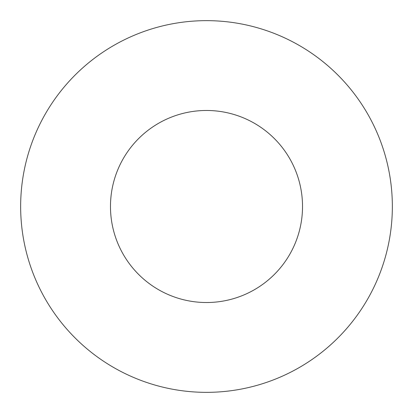 <?xml version="1.0" encoding="UTF-8"?>
<svg xmlns="http://www.w3.org/2000/svg" width="413" height="413" viewBox="0 0 413 413"><rect width="100%" height="100%" fill="white"/><g stroke="black" fill="none" stroke-linecap="round" stroke-linejoin="round"><path stroke-width="0.62" d="M302.522 206.5A96.022 96.022 0 0 0 206.5 110.477A96.022 96.022 0 0 0 110.477 206.5A96.022 96.022 0 0 0 206.5 302.522A96.022 96.022 0 0 0 302.522 206.5M392.35 206.5A185.85 185.85 0 0 0 206.5 20.65A185.85 185.85 0 0 0 20.65 206.5A185.85 185.85 0 0 0 206.5 392.35A185.85 185.85 0 0 0 392.35 206.5"/></g></svg>
